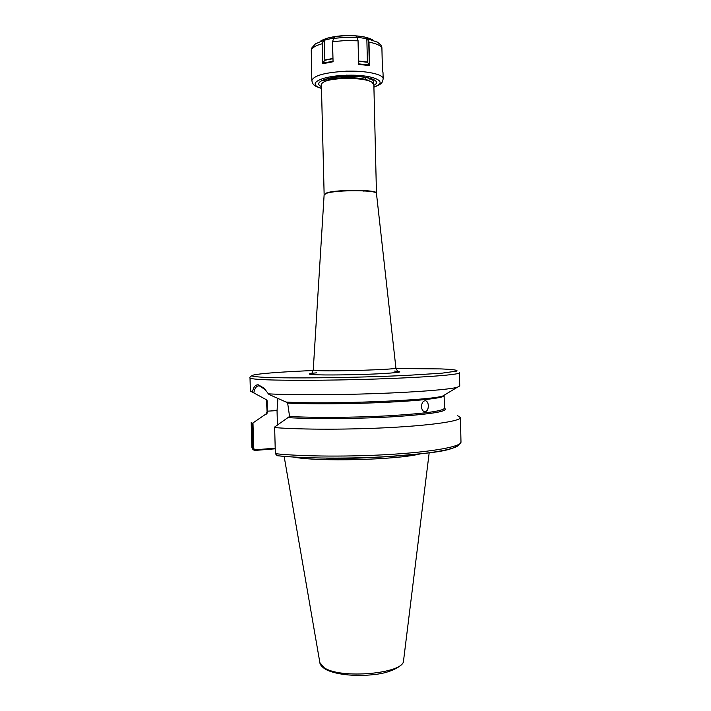 <?xml version="1.0" encoding="UTF-8"?>
<svg xmlns="http://www.w3.org/2000/svg" width="711" height="711" viewBox="0 0 711 711"><rect width="100%" height="100%" fill="white"/><g stroke="black" fill="none" stroke-linecap="round" stroke-linejoin="round"><path stroke-width="1.07" d="M421.49 406.603C421.721 409.492 422.743 411.198 424.574 411.722C426.929 411.633 428.191 409.669 428.351 405.848C428.173 402.95 427.231 401.244 425.498 400.728C423.107 400.826 421.765 402.781 421.49 406.603M268.989 394.463L286.08 402.053C329.22 404.568 431.835 400.409 442.926 395.947L457.289 387.291C449.156 389.521 416.993 392.125 375.87 393.583C334.774 395.032 290.728 395.094 268.394 393.841L268.989 394.463M286.56 402.079L287.653 403.101L289.564 416.459L274.864 426.867L274.659 427.587L275.344 453.671L277.228 455.715M265.585 389.832L259.293 385.842L258.031 385.931C255.942 386.535 254.538 388.846 253.827 392.881L250.361 391.086L250.014 377.914M373.782 81.623L373.79 81.969C373.675 80.512 371.871 79.214 368.378 78.068M359.819 75.819L346.106 75.144M373.302 83.4L373.79 81.969M373.853 84.787L372.12 82.396C365.285 77.232 332.784 77.241 324.083 81.827L322.35 82.858L321.39 84.493L324.136 194.405M420.077 453.938C396.089 459.99 317.568 461.91 293.305 457.04M275.21 448.81L254.716 450.445L253 449.672L251.925 423.64L267.167 413.198L267.087 400.666L266.794 399.938L252.449 392.188C253.356 387.148 255.285 384.687 258.253 384.802L264.021 388.117L268.394 393.841M459.733 385.949L457.289 387.291M251.925 423.64L251.196 422.574M457.413 415.517L460.444 417.624C460.346 420.992 433.87 425.098 392.445 427.409C351.101 429.728 301.42 429.737 274.659 427.587M444.402 408.194C449.441 411.136 433.506 413.918 396.605 416.548C361.046 418.815 314.226 419.25 288.382 417.641M445.29 394.516L442.926 395.947M266.03 414.326L266.758 412.54M254.698 393.396L253.827 392.881M252.992 423.107L253.667 448.517L255.045 449.796L275.201 448.188M277.423 425.116L277.041 410.585L277.93 398.356M255.045 449.796L254.716 450.445M363.943 191.312L364.094 190.53M369.907 81.303L369.889 81.294C362.939 76.024 329.246 76.824 324.545 81.623M369.96 79.348L370.511 78.868M351.918 71.198L345.901 71.118M328.429 79.836L329.584 80.112M329.566 79.899L328.864 79.703M326.482 79.108L322.723 80.681C326.456 78.459 334.321 77.01 346.328 76.335C354.922 76.113 362.095 76.637 367.827 77.926L372.004 79.321M322.723 80.681L323.167 80.441M381.958 50.339L382.474 70.576M383.025 72.753L382.438 70.665L381.896 47.628L380.936 45.06L377.559 42.207L367.845 38.909L368.991 42.1L369.551 65.599L358.628 64.399L358.033 40.251L356.949 37.55L356.113 37.016L367.845 38.909L366.832 38.456L367.4 61.999L369.32 65.216L368.76 42.1L367.649 38.972M323.478 40.634L322.412 43.744L322.892 63.128L324.847 60L324.349 40.074L323.336 40.456L334.579 37.763L333.672 38.35L332.561 41.638L333.059 61.759L322.696 63.732L322.199 43.718L323.336 40.456L315.408 43.886L311.676 48.09L311.249 50.054L311.836 80.583M325.176 81.374L324.536 80.992M382.438 70.487L382.838 71.687M358.024 40.163L358.62 63.857L369.293 65.056M358.628 64.399L358.62 63.857M322.892 63.128L332.917 61.262M333.059 61.759L332.428 41.691L345.146 40.563L358.06 40.82M322.838 63.172L322.696 63.732M324.136 194.725L326.856 192.823C337.37 189.348 377.665 189.633 376.448 193.125L376.448 193.188M376.466 193.508L376.466 193.472C377.514 190.006 337.334 189.739 326.847 193.196L324.127 194.814L313.24 370.049L317.364 370.609C333.77 371.595 398.631 369.453 395.92 368.058L395.911 368.04M394.054 371.035C405.537 371.729 399.769 372.68 376.759 373.897C354.611 374.928 324.083 375.284 313.64 374.653C306.885 374.208 307.89 373.595 316.653 372.84M395.991 368.511L441.016 368.92C452.4 369.382 458.168 370.12 456.871 371.071L441.904 373.186L406.905 375.381C354.931 377.905 281.041 378.661 260.075 377.061C237.065 375.506 266.776 372.413 313.187 370.538M459.439 372.724L459.439 372.813C459.546 374.661 425.32 377.39 376.306 379.016C327.362 380.643 275.637 380.705 258.102 379.336C252.601 378.919 249.908 378.421 250.005 377.843C249.508 377.337 250.396 376.466 252.672 375.248M387.513 456.613C367.018 458.133 346.506 458.631 325.967 458.115M403.59 660.332L403.528 660.857C403.786 673.69 340.373 679.334 324.118 667.656L319.879 662.652L284.133 456.373M444.402 408.167L444.402 408.318C442.704 411.145 424.085 413.624 388.553 415.775C354.638 417.624 313.32 417.872 289.564 416.459M443.94 395.334L444.117 395.734C443.993 397.876 421.676 400.595 387.086 402.275C352.567 403.955 310.885 404.275 287.653 403.101M458.915 444.384C458.595 448.659 432.644 453.671 392.303 456.302C352.043 458.933 303.695 458.613 277.397 455.707M460.986 441.958L460.986 442.206C460.915 446.508 434.474 451.583 393.076 454.249C351.767 456.924 302.113 456.604 275.344 453.671M253.667 448.517L252.583 448.472L251.854 447.103L251.205 422.707M444.411 408.265C449.005 411.198 432.892 413.962 396.089 416.566C360.664 418.806 314.235 419.232 288.533 417.633M445.157 394.596L443.069 395.858M266.172 414.317L266.758 412.611M267.167 413.198L266.438 400.062M267.087 400.666L266.518 399.76M267.114 411.189L277.041 410.585M321.479 88.217C306.032 84.147 320.332 75.953 346.124 75.295C372.982 74.157 389.886 81.907 373.906 86.938M321.488 88.431C313.462 85.738 313.053 84.947 311.845 80.734C313.329 75.65 324.678 72.478 345.901 71.224C365.641 70.451 383.389 74.237 383.167 78.823L383.167 79.001M320.341 41.229C325.123 38.154 333.45 36.323 345.333 35.746C357.962 35.488 367.036 36.848 372.537 39.816M321.443 86.555C312.573 82.698 326.091 76.744 346.293 76.21C367.383 75.339 382.998 80.796 373.87 85.276M381.896 47.628C380.234 45.326 375.932 43.487 368.991 42.1L368.76 42.1M333.672 38.35L345.155 37.39L356.949 37.55M322.412 43.744L322.199 43.718C315.8 45.557 312.147 47.673 311.249 50.054M358.548 60.995L367.4 61.999M367.471 62.275L358.557 61.27M332.855 58.729L324.785 60.275M324.847 60L332.846 58.462M311.942 373.106L313.231 370.093M373.853 84.645L376.466 193.472L395.92 368.058L397.511 371.044M319.879 662.652C319.906 664.43 321.541 666.483 324.776 668.802C333.69 674.437 355.082 676.836 373.888 674.57C392.916 672.864 404.63 664.252 403.528 660.857L429.177 452.836M459.439 372.813L459.741 386.073M443.042 395.876L444.117 395.734L444.402 408.318M460.444 417.624L460.986 442.206C455.173 452.018 428.591 453.023 388.544 456.551C348.772 458.95 302.548 458.533 276.837 455.671M253 449.672L251.854 447.255M365.365 79.472L365.596 77.463M258.031 385.931L259.462 385.86M264.821 389.041L264.021 388.117M425.498 400.728L424.956 400.711M373.915 87.151C381.949 83.978 382.251 83.151 383.167 78.823L383.016 72.584M369.462 38.403L364.832 37.079C363.597 36.625 352.523 35.097 345.377 35.612C339.023 35.666 330.108 37.31 327.958 38.021L323.816 39.416"/></g></svg>

